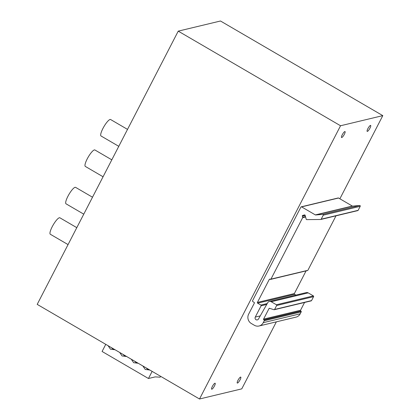 <?xml version="1.0" encoding="UTF-8"?>
<svg xmlns="http://www.w3.org/2000/svg" width="420" height="420" viewBox="0 0 420 420"><rect width="100%" height="100%" fill="white"/><g stroke="black" fill="none" stroke-linecap="round" stroke-linejoin="round"><path stroke-width="0.63" d="M237.972 380.326A3.449 0.798 120.2 0 0 237.284 383.05A3.449 0.798 120.2 0 0 240.072 379.822A3.449 0.798 120.2 0 0 240.755 377.092A3.449 0.798 120.2 0 0 237.972 380.326M367.868 128.656A3.449 0.798 120.2 0 0 367.18 131.387A3.449 0.798 120.2 0 0 369.968 128.153A3.449 0.798 120.2 0 0 370.65 125.428A3.449 0.798 120.2 0 0 367.868 128.656M342.242 134.804A3.449 0.798 120.2 0 0 341.555 137.529A3.449 0.798 120.2 0 0 344.342 134.3A3.449 0.798 120.2 0 0 345.03 131.57A3.449 0.798 120.2 0 0 342.242 134.804M214.447 385.969A3.449 0.798 120.2 0 0 215.135 383.24A3.449 0.798 120.2 0 0 212.347 386.474A3.449 0.798 120.2 0 0 211.659 389.198A3.449 0.798 120.2 0 0 214.447 385.969M340.541 125.758L382.798 115.626L220.484 21L178.232 31.138L340.541 125.758L199.516 399L241.768 388.862L276.36 321.846M339.875 198.791L382.798 115.626M199.516 399L37.202 304.374L178.232 31.138M83.764 214.158L66.019 203.81A9.518 2.205 -59.8 0 1 68.906 194.481A9.518 2.205 -59.8 0 1 75.605 187.367L92.51 197.222M68.056 244.597L50.311 234.255A9.518 2.205 -59.8 0 1 53.198 224.921A9.518 2.205 -59.8 0 1 59.897 217.807L76.797 227.661M118.776 146.328L101.031 135.98A9.518 2.205 -59.8 0 1 103.919 126.646A9.518 2.205 -59.8 0 1 110.617 119.537L127.517 129.392M103.063 176.768L85.318 166.42A9.518 2.205 -59.8 0 1 88.205 157.091A9.518 2.205 -59.8 0 1 94.904 149.977L111.809 159.831M152.135 371.38L148.454 378.509L102.081 351.472L105.761 344.342M149.809 370.025L145.257 369.464L142.868 365.978M138.217 363.263L133.665 362.702L131.271 359.216M126.625 356.506L122.068 355.945L119.679 352.459M115.028 349.75L110.476 349.188L108.087 345.702M148.454 378.509L155.179 376.897L160.193 377.165L160.624 376.325M146.171 367.904A5.518 5.24 -103.5 0 0 149.331 369.747M134.578 361.147A5.518 5.24 -103.5 0 0 137.739 362.985M122.987 354.385A5.518 5.24 -103.5 0 0 126.147 356.228M111.389 347.629A5.518 5.24 -103.5 0 0 114.55 349.471M304.558 302.463L300.542 310.249A0.551 0.525 -103.5 0 0 300.757 311L300.988 311.131A0.551 0.525 76.5 0 1 301.203 311.881L300.216 313.798A6.899 6.552 -103.5 0 1 296.026 317.126L259.061 325.994A6.899 6.552 -103.5 0 1 254.363 325.28L251.349 323.521A6.899 6.552 76.5 0 1 248.645 314.149L254.336 303.125A0.551 0.525 -103.5 0 0 254.116 302.374L252.725 301.565L252.509 300.815L300.883 207.097A0.551 0.525 76.5 0 1 301.592 206.887L338.557 198.02L352.322 206.047A0.551 0.525 -103.5 0 0 352.627 206.12L359.699 205.49L322.733 214.358L315.667 214.982L352.627 206.12M301.214 206.829L338.179 197.967A0.551 0.525 76.5 0 1 338.557 198.02M352.322 206.047L315.362 214.914L301.592 206.887M259.061 325.994A6.899 6.552 -103.5 0 0 263.251 322.665L264.243 320.749L301.203 311.881M300.542 310.249L263.576 319.116A0.551 0.525 -103.5 0 0 263.791 319.862L264.022 319.998A0.551 0.525 76.5 0 1 264.243 320.749M263.576 319.116L269.02 308.569L269.776 308.385M276.628 305.519L313.588 296.651A0.551 0.525 -103.5 0 0 313.373 295.901L276.407 304.768A0.551 0.525 -103.5 0 1 276.628 305.519L274.591 309.467A0.551 0.525 76.5 0 1 274.008 309.729L269.729 308.359A0.551 0.525 -103.5 0 0 269.02 308.569M313.588 296.651L311.551 300.599A0.551 0.525 76.5 0 1 311.22 300.867L274.255 309.729M276.407 304.768L271.22 301.744L308.185 292.877L313.373 295.901M306.075 270.889L294.373 293.559L257.413 302.421A0.551 0.525 -103.5 0 0 257.628 303.172L260.873 305.067A0.551 0.525 76.5 0 1 261.088 305.818L255.271 317.084A1.927 1.827 76.5 0 0 257.339 319.904A1.927 1.827 76.5 0 0 258.473 319.037L267.713 302.699A2.761 2.62 76.5 0 1 271.22 301.744M269.341 301.46L306.306 292.593A2.761 2.62 76.5 0 1 308.185 292.877M294.373 293.559A0.551 0.525 -103.5 0 0 294.588 294.305L295.921 295.082M257.413 302.421L269.288 279.416L270.044 279.232M270.228 279.342L270.942 279.132L269.997 279.206A0.551 0.525 -103.5 0 0 269.288 279.416M304.768 214.94L302.694 215.434A0.551 0.525 -103.5 0 0 302.337 216.127L302.689 217.261A0.551 0.525 76.5 0 1 302.652 217.686L270.942 279.132L307.193 270.475M307.902 270.265L336 215.828M302.694 215.434L304.521 214.924M322.733 214.358A0.551 0.525 -103.5 0 1 323.253 215.177L321.179 219.198A0.551 0.525 76.5 0 1 320.733 219.476L306.731 219.634A0.551 0.525 76.5 0 1 306.212 219.224L305.141 215.329A0.551 0.525 -103.5 0 0 304.484 214.935M323.253 215.177L360.218 206.309L358.144 210.331A0.551 0.525 76.5 0 1 357.808 210.593L320.843 219.46M360.218 206.309A0.551 0.525 -103.5 0 0 359.699 205.49M315.362 214.914A0.551 0.525 -103.5 0 0 315.667 214.982M300.216 313.798L263.251 322.665M264.022 319.998L300.988 311.131M263.791 319.862L300.757 311M274.591 309.467L311.551 300.599M255.271 317.084L260.253 315.887M261.088 305.818L266.716 304.463M260.873 305.067L267.241 303.539M257.628 303.172L294.588 294.305M302.652 217.686L305.592 216.983M302.689 217.261L305.487 216.589M302.337 216.127L305.172 215.45M321.179 219.198L358.144 210.331M270.606 279.394L307.571 270.532"/></g></svg>
